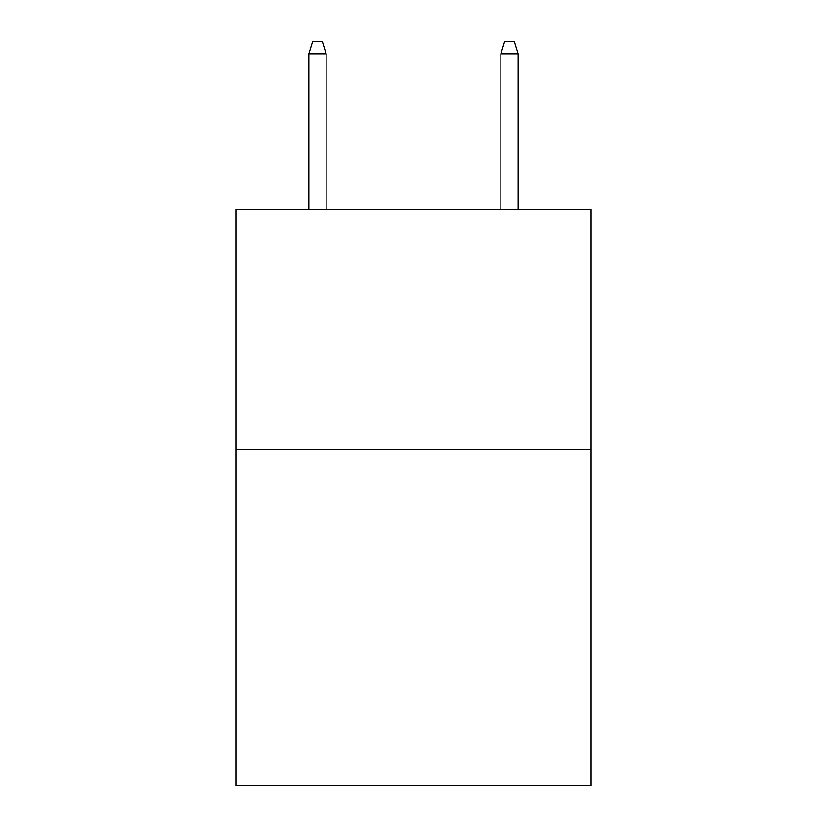 <?xml version="1.0" encoding="UTF-8"?>
<svg xmlns="http://www.w3.org/2000/svg" width="827" height="827" viewBox="0 0 827 827"><rect width="100%" height="100%" fill="white"/><g stroke="black" fill="none" stroke-linecap="round" stroke-linejoin="round"><path stroke-width="1.24" d="M591.129 449.599L591.129 785.65L235.871 785.65L235.871 209.562L591.129 209.562L591.129 449.599L235.871 449.599M326.127 209.562L326.127 53.827L308.843 53.827L308.843 209.562M308.843 53.827L312.689 41.35L322.282 41.35L326.127 53.827M500.873 53.827L504.718 41.35L514.311 41.35L518.157 53.827L500.873 53.827L500.873 209.562M518.157 53.827L518.157 209.562"/></g></svg>
